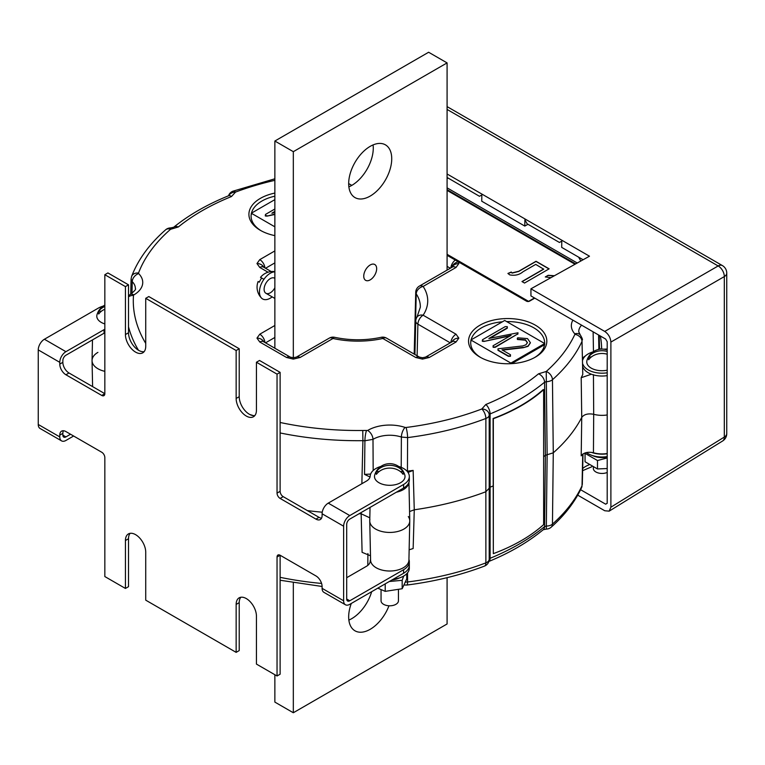 <?xml version="1.0" encoding="UTF-8"?>
<svg xmlns="http://www.w3.org/2000/svg" width="765" height="765" viewBox="0 0 765 765"><rect width="100%" height="100%" fill="white"/><g stroke="black" fill="none" stroke-linecap="round" stroke-linejoin="round"><path stroke-width="1.15" d="M593.439 374.64L593.697 414.305C588.075 413.263 584.087 414.305 581.735 417.432A233.545 134.841 180 0 1 553.277 452.823A233.545 134.841 -0 0 0 581.735 417.432C584.087 414.305 588.075 413.263 593.697 414.305L593.439 452.756A19.173 11.064 0 0 0 607.2 453.521M591.374 374.219L581.199 377.709L581.735 417.432L581.199 455.835C583.638 452.622 587.721 451.599 593.439 452.756M593.697 414.305A20.005 11.552 0 0 0 607.2 414.965A20.005 11.552 180 0 1 593.697 414.305M361.185 512.521L361.157 513.774A233.545 134.841 180 0 1 358.995 513.784A233.545 134.841 -0 0 0 361.157 513.774L369.811 517.819L361.157 513.774L362.094 552.34L370.49 555.763M369.906 519.425A20.005 11.552 0 0 0 369.753 521.032A20.005 11.552 0 0 0 389.758 532.44A20.005 11.552 0 0 0 409.763 521.032A20.005 11.552 0 0 0 408.3 516.557M369.753 521.032L370.585 560.085A19.173 11.064 0 0 0 389.758 571.015A19.173 11.064 0 0 0 408.921 560.085L409.763 521.032M405.632 582.108L407.582 581.983A232.005 133.942 0 0 0 485.88 562.868A7.392 4.389 0 0 0 489.198 559.215A7.392 6.034 -179.7 0 0 489.198 559.215L489.198 559.234A7.392 7.392 0 0 1 484.436 566.11A7.392 3.328 -110.9 0 0 485.88 562.868L485.851 491.752A233.545 134.841 180 0 1 414.267 509.796L409.562 511.546L414.267 509.796L413.148 548.524L409.141 549.806M581.582 487.668C574.917 501.945 564.771 515.122 551.173 527.209A7.392 5.059 -131.6 0 0 552.454 524.111A232.005 133.942 0 0 0 582.022 485.765L581.582 487.668A7.392 5.833 -155.1 0 0 582.022 485.765L582.739 454.123M551.173 527.209A7.392 7.392 0 0 1 546.306 529.074L546.334 526.052A7.392 4.37 0.7 0 0 552.454 524.111L553.277 452.823L547.147 454.754L546.334 526.052L544.575 526.588L545.388 455.28A229.414 132.45 180 0 1 543.638 456.695A229.414 132.45 -0 0 0 545.388 455.28L553.277 452.823L552.454 379.727A7.392 5.059 -131.6 0 0 546.258 371.474A224.614 129.677 -0 0 0 574.878 334.353L574.773 333.808A30.677 17.71 180 0 1 572.889 320.143M546.306 529.074L543.227 529.734A7.392 4.944 -129.5 0 0 544.575 526.588A227.874 131.561 0 0 1 490.107 558.297A7.392 3.5 -112.4 0 1 488.845 561.443M581.199 377.709A232.713 134.353 -0 0 0 582.777 374.458L582.022 341.381A232.005 133.942 180 0 1 552.454 379.727A7.392 4.16 179.3 0 1 551.489 380.406A7.392 4.16 179.3 0 1 546.334 381.668L547.147 454.754L545.388 455.28L544.575 382.204A227.874 131.561 180 0 1 519.033 399.789A227.874 131.561 180 0 1 490.107 413.913L489.198 415.041L489.198 488.213L485.851 491.752L489.198 488.213L489.198 559.215L490.107 558.297L490.116 487.19A229.414 132.45 -0 0 0 493.1 485.957A229.414 132.45 180 0 1 490.116 487.19L489.198 488.213L490.116 487.19L490.107 413.913A7.392 3.5 -112.4 0 0 485.823 404.503A220.483 127.296 -0 0 0 513.803 390.839A220.483 127.296 -0 0 0 538.522 373.827L546.258 371.474L546.334 381.668L544.575 382.204A7.392 4.944 -129.5 0 0 538.522 373.827M97.91 352.388A20.005 11.552 0 0 0 92.049 360.697A20.005 11.552 0 0 0 104.834 371.331A20.005 11.552 180 0 1 92.049 360.42L92.489 339.899M322.237 512.206A233.545 134.841 180 0 1 307.339 510.59A233.545 134.841 -0 0 0 322.237 512.206M582.634 470.657L591.785 466.774A7.392 2.362 -103.8 0 0 591.794 466.765M452.392 267.052L452.335 267.081A7.392 4.265 60 0 1 456.036 267.444L423.131 286.445A69.825 40.316 180 0 1 423.131 315.209A7.392 5.642 -146.5 0 0 416.963 317.169A7.392 7.392 0 0 0 415.739 321.061L414.907 354.511M450.269 342.844L417.9 324.159A7.392 4.265 120 0 1 423.131 315.209L456.036 334.209L458.837 338.111L456.036 342.012A7.392 4.265 -120 0 0 452.335 341.649L452.411 341.601M456.036 342.012L429.251 357.484L422.481 359.101L415.72 357.484A7.392 4.265 -60 0 1 419.411 357.112L419.411 357.112A7.392 4.265 -60 0 1 419.421 357.112L422.481 357.743L425.55 357.112L452.335 341.649M415.72 357.484L382.816 338.484A69.825 40.316 180 0 1 332.985 338.484L300.081 357.484L293.32 359.101L286.559 357.484A7.392 4.265 -60 0 1 290.251 357.112L293.32 357.743L293.32 151.68L447.085 62.902L447.085 270.112M286.559 357.484L259.775 342.012L256.964 338.111L259.775 334.209A7.392 4.265 60 0 1 264.958 342.51M264.958 267.941A7.392 4.265 -120 0 0 259.775 259.631L274.865 250.92M480.009 325.173A39.139 22.596 -0 0 0 468.543 341.152A39.139 22.596 -0 0 0 492.708 362.027A39.139 22.596 -0 0 0 535.357 357.131A39.139 22.596 -0 0 0 546.822 341.152A39.139 22.596 -0 0 0 522.658 320.267A39.139 22.596 -0 0 0 480.009 325.173M274.865 193.076A39.139 22.596 -0 0 0 260.377 198.374A39.139 22.596 -0 0 0 248.912 214.353A39.139 22.596 -0 0 0 274.865 235.63M408.902 482.39A19.173 11.064 180 0 1 403.308 489.648A19.173 11.064 180 0 1 396.356 492.211M408.94 482.294L409.763 520.745A20.005 11.552 180 0 1 403.901 529.055A20.005 11.552 180 0 1 381.984 531.532A20.005 11.552 180 0 1 369.753 520.745L370.04 507.415M603.805 349.184L607.2 349.012M599.511 349.289L599.492 347.559A2.171 1.779 179.1 0 0 600.764 349.136M370.643 474.061L364.532 474.396L364.915 440.755L362.906 440.669L362.753 430.475L367.678 430.466A30.677 17.71 180 0 1 405.068 427.415L405.995 427.492A224.614 129.677 -0 0 0 481.807 408.988L485.823 404.503M370.04 477.006L364.532 474.396M413.148 470.399L414.267 509.796A233.545 134.841 -0 0 0 485.851 491.752L485.88 418.484A232.005 133.942 180 0 1 407.582 437.599L407.449 471.164A232.713 134.353 -0 0 0 413.148 470.399L408.032 472.454M598.832 348.649L598.852 349.414L598.832 348.649A241.415 139.373 -0 0 0 598.871 348.333L598.507 349.49M585.474 355.878A22.577 13.034 -0 0 0 582.72 357.982M361.864 483.719L362.906 440.669A232.005 133.942 180 0 1 280.124 432.952M405.995 427.492A7.392 1.291 -97.2 0 1 407.582 437.599L401.376 437.045A23.285 13.445 -0 0 0 372.995 439.359L373.177 470.494M367.678 430.466A7.392 4.341 -120.9 0 1 372.995 439.359L364.915 440.755A7.392 1.262 -83 0 1 366.464 430.676M263.389 267.033L263.466 267.081A7.392 4.265 120 0 0 259.775 267.444L256.964 263.543L259.775 259.631M451.599 267.511A7.392 5.738 -29.5 0 1 458.359 261.831L526.473 301.152A2.171 1.253 180 0 0 529.552 301.152L534.773 298.14M577.259 263.007L447.085 187.846M575.691 263.877L447.085 189.624M259.775 342.012A7.392 4.265 -60 0 1 263.466 341.649L263.409 341.62M300.081 357.484A7.392 4.265 -120 0 0 296.39 357.112L329.294 338.12A7.392 4.265 -120 0 1 332.985 338.484A7.392 2.152 -77.6 0 1 334.582 337.298A7.392 7.392 0 0 0 329.294 338.12M381.219 337.298A7.392 7.392 0 0 1 386.507 338.12A7.392 4.265 -60 0 0 382.816 338.484A7.392 2.152 -102.4 0 0 381.219 337.298C365.67 340.597 350.131 340.597 334.582 337.298M429.251 357.484A7.392 4.265 -120 0 0 425.55 357.112M456.036 334.209A7.392 4.265 120 0 0 450.843 342.51M416.963 317.169L420.329 307.205A62.434 36.041 -0 0 0 416.227 293.894A7.392 5.642 -33.5 0 1 423.131 286.445A7.392 4.265 60 0 0 419.43 286.072A7.392 7.392 0 0 0 415.739 292.297L414.19 354.099M417.116 355.792L417.9 324.159A7.392 4.246 -178.6 0 1 415.739 321.061M415.739 292.297A7.392 4.294 -178.6 0 0 416.227 293.894L414.745 354.415M450.834 267.941A7.392 4.265 -60 0 1 455.299 260.062L458.359 261.831L458.837 263.543L456.036 267.444M447.085 255.319L455.299 260.062M274.865 180.33A224.614 129.677 -0 0 0 235.543 192.082L231.46 196.548A7.392 3.462 -112 0 0 228.687 195.725L228.687 195.725C207.363 204.36 189.022 214.869 173.665 227.262L170.547 227.932A7.392 7.392 0 0 0 165.689 229.758C149.519 243.882 138.149 259.45 131.59 276.471L131.073 279.072L132.24 281.654L131.991 293.32M231.46 196.548A220.483 127.296 -0 0 0 178.321 226.976L170.557 229.29L170.547 227.932M165.689 229.758A7.392 5.039 -131.1 0 1 170.557 229.29A224.614 129.677 -0 0 0 138.503 273.057L138.647 273.593A30.677 17.71 180 0 1 133.865 294.898L133.483 295.395A224.614 129.677 -0 0 0 145.733 343.389M178.321 226.976A7.392 4.915 -129 0 0 173.665 227.262M274.865 178.79L232.942 191.193A7.392 3.29 -110.6 0 1 235.543 192.082A7.392 6.034 -178.9 0 0 228.745 195.706M489.198 415.041A7.392 6.034 -179.7 0 0 481.807 408.988A7.392 3.328 -110.9 0 1 485.88 418.484A7.392 4.141 180 0 0 487.028 417.958A7.392 4.141 180 0 0 489.198 415.041M598.593 334.984L598.871 348.333M593.468 351.642L593.124 331.828M252.23 213.76L251.312 214.286L251.312 213.225L274.865 226.822M274.865 199.627L251.312 213.225M274.865 214.468L267.071 216.113L265.302 215.979L265.484 214.783M274.865 214.114L267.071 216.113M267.071 215.759L265.302 215.625L265.484 214.43L274.865 209.008M274.865 211.79L272.818 212.976M274.865 211.436L271.843 213.186L274.865 212.546M511.756 363.624L544.69 344.613L544.69 343.542L504.718 320.468L470.886 339.995L470.886 341.056L471.804 340.53M470.886 339.995L510.867 363.079L544.69 343.542M510.867 363.079L510.867 363.671M510.121 335.911L484.092 341.41L482.332 341.276L482.505 340.081M484.092 341.056L482.332 340.922L482.505 339.727L505.216 326.617L507.281 326.655L507.3 327.841L488.864 338.484L518.001 332.765L517.771 333.913L495.165 346.975L493.129 346.947L493.071 345.761L511.097 335.347L484.092 341.41M517.771 333.913L495.165 347.329L493.129 347.3L493.071 346.115M523.27 347.367L501.974 349.834L510.485 354.75L510.456 355.926L508.381 355.964L497.986 349.959L498.005 348.792L522.811 345.914L525.899 344.814L527.429 342.644L525.488 339.851L517.398 339.125L517.704 337.795L527.525 338.599L530.384 342.701L528.07 345.99L523.27 347.721L502.481 350.131M510.485 355.103L510.456 356.28L508.381 356.318L497.986 350.313L498.005 348.792M527.42 342.816L525.488 340.215L517.398 339.478L517.322 338.302M530.384 342.873L528.07 346.344L523.27 347.721M507.281 327.009L507.3 328.195L489.839 338.273M518.001 333.119L517.771 334.276M508.036 273.574L511.259 272.235L512.091 273.086L518.727 271.441L536.026 261.448L548.974 268.926M522.122 281.654L543.695 269.194L535.71 264.403L523.078 271.699C519.406 274.826 514.96 275.888 509.739 274.874L507.912 273.449L511.259 272.053L512.091 272.914L518.727 271.259L536.026 261.276L549.127 268.831L524.522 283.04L521.969 281.558L543.695 269.022M545.522 276.997L548.17 275.467L554.08 275.916M550.953 277.657L545.292 276.949L548.17 275.295L554.405 275.744M447.085 254.305L528.577 301.362L534.467 297.958M575.022 264.25L447.085 190.389M447.085 173.98L589.48 256.199L530.939 288.816L530.939 295.921L605.66 339.067L607.2 341.726L607.2 503.294L605.66 504.183L580.606 489.715M605.66 504.183L607.2 503.236M447.085 177.461L479.483 196.299L481.835 194.951L481.74 201.214L524.79 226.077L524.886 219.804L527.152 223.82L559.444 242.467L561.787 241.109L561.692 247.382L583.112 259.746M527.974 224.298L524.79 226.077M448.022 178.14L447.085 178.656M724.312 437.073A8.702 5.02 58.3 0 1 722.629 440.984A8.702 8.702 0 0 0 726.75 433.583A8.702 5.02 180 0 1 724.312 437.073L724.312 276.595L610.891 342.079L610.891 507.205L724.312 437.073M577.728 495.156L604.742 510.752L609.169 511.144L610.891 507.205M610.891 342.079C610.499 337.575 608.452 334.018 604.742 331.427L718.163 265.952A8.702 5.192 60 0 1 724.312 276.595A8.702 5.02 180 0 0 726.75 273.115A8.702 8.702 0 0 0 722.399 265.579L447.085 106.622M348.677 183.59L351.795 185.388M530.939 288.816L604.742 331.427M101.755 395.448L104.834 393.669A4.351 2.515 60 0 1 103.925 395.658A4.351 2.515 60 0 1 101.755 395.448L65.924 374.764L69.003 372.985L104.834 393.669L104.834 274.712L107.903 272.933L128.51 284.829L125.431 286.607L125.431 334.544A14.353 8.291 -120 0 0 135.587 352.12A14.353 8.291 -120 0 0 142.759 352.837A14.353 8.291 -120 0 0 145.733 346.268L145.733 298.321L236.146 350.523L236.146 398.46A14.353 8.291 -120 0 0 246.292 416.045A14.353 8.291 -120 0 0 253.473 416.753A14.353 8.291 -120 0 0 256.438 410.183L256.438 362.247L277.045 374.142L277.045 493.1A4.351 2.515 60 0 0 280.124 498.426L315.945 519.11L319.024 517.331A8.702 5.02 60 0 0 321.558 518.163M128.51 284.829L128.51 332.765A14.353 8.291 -120 0 0 138.656 350.351A14.353 8.291 -120 0 0 144.126 351.661M145.733 298.321L148.802 296.552L239.216 348.744L239.216 396.691A14.353 8.291 -120 0 0 249.371 414.267A14.353 8.291 -120 0 0 254.841 415.577M409.323 476.499L409.323 480.047A19.574 11.303 180 0 1 403.595 488.041L349.777 519.11A4.351 2.515 -60 0 0 346.698 524.436L346.698 599.005L349.777 600.783L403.595 569.715A19.574 11.303 0 0 0 409.323 561.72L409.323 565.278A19.574 11.303 180 0 1 403.595 573.262L349.777 604.331A8.702 5.02 -60 0 1 345.426 604.761A8.702 5.02 -60 0 1 343.628 600.783L343.628 526.215A8.702 5.02 -60 0 1 349.777 515.562L403.595 484.484A19.574 11.303 -0 0 0 409.323 476.499A19.574 11.303 -0 0 0 403.595 468.505A19.574 11.303 -0 0 0 398.594 466.421M380.913 466.421A19.574 11.303 -0 0 0 370.203 476.069A13.043 7.535 180 0 1 366.387 481.109L328.252 503.131A8.702 5.02 120 0 0 322.103 513.784L322.103 515.562A8.702 5.02 60 0 1 320.296 519.54A8.702 5.02 60 0 1 315.945 519.11M65.924 374.764A8.702 5.02 60 0 1 59.775 364.111L59.775 362.333A8.702 5.02 -60 0 1 65.924 351.68L104.069 329.658A13.043 7.535 180 0 1 104.834 329.256M103.218 306.086A19.574 11.303 0 0 0 98.216 308.18L44.399 339.249A8.702 5.02 120 0 0 38.25 349.901L38.25 424.479A8.702 5.02 120 0 0 40.048 428.457L61.583 440.889A8.702 5.02 -60 0 1 59.775 436.901L59.775 435.132A8.702 5.02 60 0 1 61.583 431.144A8.702 5.02 60 0 1 65.924 431.575L101.755 452.258A4.351 2.515 60 0 1 104.834 457.594L104.834 576.552L125.431 588.448L125.431 540.511A14.353 8.291 -120 0 1 128.405 533.932A14.353 8.291 -120 0 1 139.469 537.785A14.353 8.291 -120 0 1 145.733 552.225L145.733 600.162L236.146 652.363L236.146 604.427A14.353 8.291 -120 0 1 239.12 597.857A14.353 8.291 -120 0 1 250.174 601.701A14.353 8.291 -120 0 1 256.438 616.141L256.438 664.087L277.045 675.983L277.045 557.016A4.351 2.515 60 0 1 277.944 555.027A4.351 2.515 60 0 1 280.124 555.247L280.124 674.204L277.045 675.983M69.003 372.985A8.702 5.02 60 0 1 62.854 362.333L62.854 360.554A4.351 2.515 -60 0 1 65.924 355.228L104.069 333.215A13.043 7.535 180 0 1 104.834 332.804M256.438 362.247L259.517 360.468L280.124 372.364L280.124 491.321A4.351 2.515 -120 0 0 283.193 496.648L319.024 517.331M280.124 372.364L277.045 374.142M239.216 348.744L236.146 350.523M104.834 274.712L125.431 286.607M73.612 436.021L65.924 440.458A8.702 5.02 -60 0 1 61.583 440.889M70.543 434.243L65.924 436.901A4.351 2.515 -60 0 1 63.753 437.121A4.351 2.515 -60 0 1 62.854 435.132L62.854 433.353A8.702 5.02 60 0 1 63.399 430.743M345.426 604.761L323.901 592.34A8.702 5.02 120 0 1 322.103 588.352L322.103 586.583A8.702 5.02 60 0 0 315.945 575.93L280.124 555.247L277.045 557.016M349.777 600.783A4.351 2.515 -60 0 1 347.606 601.003A4.351 2.515 -60 0 1 346.698 599.005M346.698 577.699L366.387 566.339A13.043 7.535 0 0 0 370.203 561.3A19.574 11.303 0 0 1 370.576 559.483M409.323 561.72A19.574 11.303 0 0 0 408.94 559.483M240.822 597.255A14.353 8.291 -120 0 0 239.216 602.648L239.216 650.585L236.146 652.363M130.107 533.339A14.353 8.291 -120 0 0 128.51 538.732L128.51 586.669L125.431 588.448M543.638 389.672L543.638 524.608A166.789 96.294 180 0 1 521.194 540.702A166.789 96.294 180 0 1 493.329 553.65L493.329 418.713A166.789 96.294 180 0 0 521.194 405.756A166.789 96.294 180 0 0 543.638 389.672L543.274 389.528A166.349 96.046 180 0 1 493.1 418.503L493.329 418.713M493.329 553.65L493.1 418.503M370.203 146.354A30.447 17.576 120 0 0 350.313 173.186A30.447 17.576 120 0 0 354.979 197.58A30.447 17.576 120 0 0 370.203 196.07A30.447 17.576 120 0 0 390.093 169.247A30.447 17.576 120 0 0 385.426 144.843A30.447 17.576 120 0 0 370.203 146.354M373.081 144.92A30.447 17.576 -60 0 1 351.747 185.417A30.447 17.576 -60 0 1 348.869 186.861M351.298 603.451A30.447 17.576 120 0 0 354.979 630.809A30.447 17.576 120 0 0 370.203 629.299A30.447 17.576 120 0 0 388.964 605.784M371.675 591.689A30.447 17.576 -60 0 1 351.747 618.646A30.447 17.576 -60 0 1 348.869 620.08M370.203 264.958A9.132 5.269 120 0 0 364.236 273.009A9.132 5.269 120 0 0 365.632 280.325A9.132 5.269 120 0 0 370.203 279.875A9.132 5.269 120 0 0 376.17 271.824A9.132 5.269 120 0 0 374.774 264.508A9.132 5.269 120 0 0 370.203 264.958M447.085 577.671L447.085 623.972L293.32 712.751L293.32 582.739M293.32 712.751L274.865 702.098L274.865 674.72M274.865 348.238L274.865 141.028L293.32 151.68M447.085 62.902L428.63 52.25L274.865 141.028M405.02 476.499A15.262 8.817 0 0 0 404.819 475.075A15.654 15.654 0 0 0 374.687 475.075A15.262 8.817 0 0 0 374.487 476.499A15.262 8.817 0 0 0 389.758 485.306A15.262 8.817 0 0 0 405.02 476.499M400.42 471.565L403.098 471.565A13.56 7.832 180 0 1 403.318 472.942A13.56 7.832 180 0 1 403.098 474.329A15.472 12.632 -0 0 0 376.409 474.329A13.56 7.832 180 0 1 376.198 472.942A13.56 7.832 180 0 1 376.409 471.565L379.096 471.565M403.098 471.565A15.472 12.632 180 0 0 376.409 471.565M381.056 589.949L381.056 600.783A8.702 5.02 0 0 0 389.758 605.803A8.702 5.02 0 0 0 398.45 600.783L398.45 590.054M104.834 305.12A15.654 15.654 0 0 0 96.992 314.75A15.262 8.817 0 0 0 96.792 316.175A15.262 8.817 0 0 0 104.834 323.93M104.834 309.223A15.472 12.632 -0 0 0 98.714 314.004A13.56 7.832 180 0 1 98.494 312.617A13.56 7.832 180 0 1 98.714 311.24L101.391 311.24M104.834 306.459A15.472 12.632 180 0 0 98.714 311.24M403.595 569.715L403.595 573.262A19.574 11.303 180 0 0 409.323 565.278L409.323 568.118A19.574 11.303 180 0 1 403.595 576.102A19.574 11.303 180 0 1 393.258 579.229M582.767 359.913A19.574 11.303 180 0 1 588.199 353.908A19.574 11.303 180 0 1 593.191 351.824M607.2 372.794A19.574 11.303 180 0 1 582.863 364.178M607.2 375.634A19.574 11.303 180 0 1 582.93 367.2M586.468 452.555A19.574 11.303 0 0 0 588.199 453.693A19.574 11.303 0 0 0 607.2 456.6M591.364 452.335A19.574 11.303 0 0 0 607.2 453.76M406.731 573.731L406.731 578.933L402.18 588.734L385.206 591.364L377.805 588.151M392.091 579.908A14.459 8.348 0 0 0 399.072 578.053M385.206 583.877L385.206 591.364M403.71 576.035L402.18 580.31L402.18 588.734M402.18 580.31L389.337 581.496M592.722 455.644A14.459 8.348 0 0 0 598.287 457.317A14.459 8.348 0 0 0 607.2 457.049M607.2 457.939L597.484 460.53L585.053 453.349L585.053 461.773L597.484 468.955L607.2 468.534M597.484 460.53L597.484 468.955M607.2 349.959A15.654 15.654 0 0 0 586.965 360.478A15.262 8.817 0 0 0 586.765 361.902A15.262 8.817 0 0 0 607.2 370.193M607.2 351.451A15.472 12.632 180 0 0 588.687 356.968A13.56 7.832 180 0 0 588.476 358.345A13.56 7.832 180 0 0 588.687 359.732A15.472 12.632 0 0 1 607.2 354.214M589.385 356.968A15.262 8.817 0 0 0 588.505 357.819M588.687 356.968L591.374 356.968M593.334 467.53L593.334 468.429A8.702 5.02 0 0 0 602.036 473.449A8.702 5.02 0 0 0 607.2 472.474M272.177 296.887A15.262 8.817 -60 0 1 261.496 298.073A15.262 8.817 -60 0 1 262.625 281.329A15.262 8.817 -60 0 1 274.865 271.805M274.865 271.642A15.654 15.654 0 0 0 260.511 277.351L261.707 278.03A13.56 7.832 120 0 0 260.396 280.047A13.56 7.832 120 0 0 259.306 282.18L258.121 281.491A15.654 15.654 0 0 0 261.496 298.073M274.865 287.764A8.702 5.02 -60 0 1 265.904 293.263L274.865 298.446L265.904 293.263A8.702 5.02 -60 0 1 265.904 283.222A8.702 5.02 -60 0 1 274.606 278.202A8.702 5.02 -60 0 1 274.865 278.374L274.865 278.355M260.511 277.351L263.915 279.311M582.681 468.515A23.285 13.445 180 0 1 585.569 466.487A23.285 13.445 180 0 1 588.859 464.91M484.436 566.11C460.559 575.184 434.721 581.496 406.923 585.043L406.923 585.043A7.392 1.291 -97.2 0 0 407.582 581.983L407.544 572.822M280.124 577.336A232.005 133.942 0 0 0 321.587 583.437M367.812 565.364L367.917 553.554M133.865 294.898A7.392 4.294 -120.3 0 0 130.136 294.544C134.544 291.082 136.285 289.084 135.348 288.529A23.285 13.445 -0 0 0 132.24 281.654A7.392 5.231 135.1 0 1 138.647 273.593M458.837 263.543A7.392 6.034 180 0 0 452 267.272M458.837 338.111A7.392 6.034 180 0 0 452 341.84M422.481 359.101L422.481 357.743M293.32 359.101L293.32 357.743L296.39 357.112M256.964 338.111A7.392 6.034 -0 0 1 263.801 341.84M256.964 263.543A7.392 6.034 -0 0 1 263.801 267.272M502.395 321.807A36.969 21.344 -0 0 0 481.539 327.831A36.969 21.344 -0 0 0 471.097 339.87M470.886 340.884A36.969 21.344 -0 0 0 480.793 357.571M274.865 196.184A36.969 21.344 -0 0 0 261.917 201.032A36.969 21.344 -0 0 0 251.456 213.139M251.312 213.798A36.969 21.344 -0 0 0 261.171 230.772M600.372 336.007A243.777 140.741 180 0 1 601.663 349.089M599.492 347.559A241.597 139.488 -0 0 0 599.483 347.071L599.234 335.347M401.214 467.339L401.376 437.045A7.392 3.012 -71.6 0 1 405.068 427.415M534.572 357.571A36.969 21.344 -0 0 0 544.517 344.709M544.632 343.514A36.969 21.344 -0 0 0 506.669 321.587M274.865 262.883L265.531 268.276M268.027 272.216L259.775 267.444M580.798 261.037A233.306 134.697 -0 0 0 578.598 257.136M450.317 268.247L447.085 266.373M274.865 337.461L265.531 342.844M259.775 334.209L274.865 325.488M249.773 414.487A224.614 129.677 -0 0 0 253.464 415.634M280.124 422.481A224.614 129.677 -0 0 0 362.753 430.475M130.136 294.544L128.51 295.778M128.51 296.849A7.392 6.034 4.2 0 1 133.483 295.395M138.503 273.057A7.392 5.9 -159.2 0 0 131.59 276.471M574.773 333.808A7.392 5.365 -41.8 0 1 580.281 334.917L578.751 331.781A23.285 13.445 -0 0 1 581.591 325.163M574.878 334.353A7.392 5.833 24.9 0 1 582.022 341.381L582.777 374.458M138.455 350.227A232.005 133.942 180 0 1 128.51 326.798M447.085 109.443L718.163 265.952A8.702 5.02 -60 0 1 722.399 265.579M343.628 526.215L322.103 513.784M328.252 503.131L349.777 515.562M44.399 339.249L65.924 351.68M59.775 362.333L38.25 349.901M283.193 496.648L280.124 498.426M280.124 491.321L277.045 493.1M239.216 396.691L236.146 398.46M128.51 332.765L125.431 334.544M59.775 364.111L62.854 362.333M104.069 329.658L104.069 333.215M38.25 424.479L59.775 436.901M62.854 435.132L65.924 436.901M59.775 435.132L62.854 433.353M322.103 588.352L343.628 600.783M403.595 488.041L403.595 484.484M239.216 602.648L236.146 604.427M128.51 538.732L125.431 540.511M543.227 529.734C528.041 542.213 509.844 552.818 488.634 561.548M406.923 585.043L404.417 585.024M92.603 386.612L92.049 360.697M280.124 580.243L322.094 586.478M582.308 484.541L583.006 453.932M263.466 267.081L271.24 271.565M263.466 341.649L290.251 357.112M386.507 338.12L419.411 357.112M419.43 286.072L452.335 267.081M232.942 191.193A7.392 7.392 0 0 0 228.525 195.792M582.318 340.023C582.729 339.574 582.05 337.872 580.281 334.917M131.073 279.158L130.739 294.181M726.75 433.583L726.75 273.115M722.629 440.984L609.169 511.144"/></g></svg>
